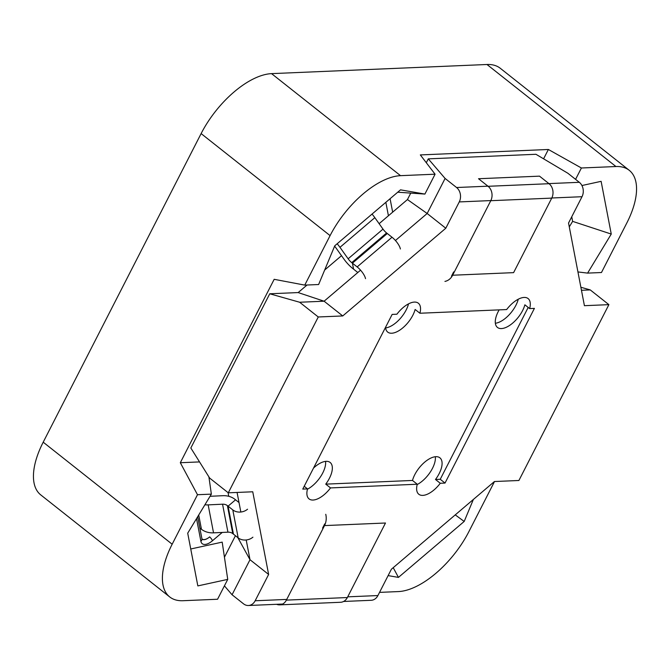 <?xml version="1.0" encoding="UTF-8"?>
<svg xmlns="http://www.w3.org/2000/svg" width="670" height="670" viewBox="0 0 670 670"><rect width="100%" height="100%" fill="white"/><g stroke="black" fill="none" stroke-linecap="round" stroke-linejoin="round"><path stroke-width="1" d="M334.766 245.798L400.509 189.845L424.906 194.074L435.073 174.2L400.526 175.666A69.437 33.341 128.4 0 0 330.084 235.614L304.758 285.11L318.627 284.524L334.766 245.798M473.355 499.477L464.193 521.453L398.449 577.398L388.123 575.614M379.538 592.381L398.441 591.577A69.437 33.341 128.4 0 0 468.883 531.628L494.209 482.132L493.706 482.157M304.758 285.11L274.172 279.315L180.314 462.727L197.491 494.72L172.165 544.216A69.437 33.341 128.4 0 0 169.728 596.945A69.437 33.341 128.4 0 0 183.019 600.714L217.566 599.248L227.733 579.382L197.834 585.907L187.709 533.178L211.36 494.133L208.906 476.889M197.491 494.72L211.36 494.133M581.928 185.531L601.124 181.336L611.258 234.065L587.598 273.109L601.467 272.522L626.793 223.035A69.437 33.341 128.4 0 0 629.231 170.306L500.272 68.273A69.437 33.341 128.4 0 0 486.981 64.496L271.559 73.633A69.437 33.341 128.4 0 0 201.117 133.59L43.207 442.183A69.437 33.341 128.4 0 0 40.77 494.912L169.728 596.945M629.231 170.306A69.437 33.341 128.4 0 0 615.948 166.529L581.401 167.994L548.37 149.485L543.588 158.823M575.58 179.359L581.401 167.994M393.223 567.674L398.449 577.398M455.248 514.887L464.193 521.453M587.598 273.109L577.934 271.936M569.282 226.879L572.624 221.368L611.258 234.065M572.624 221.368L571.745 216.778M397.737 192.206L424.906 194.074M190.741 548.99L222.197 542.122L227.733 579.382M180.314 462.727L199.534 461.915M548.37 149.485L420.333 154.921L435.073 174.2M202.097 539.023L201.938 538.889A10.418 5 128.4 0 0 202.097 539.023A10.418 5 128.4 0 0 209.71 536.846L209.609 536.93A10.418 5 -51.6 0 1 202.022 539.124M388.424 215.757L385.845 202.323L388.424 215.757M426.304 162.726L428.289 158.857L535.95 154.284L567.85 173.237L579.316 182.307A10.418 8.442 87.6 0 1 582.012 196.712L568.545 223.026L584.416 305.688L608.888 304.649L518.907 480.491L494.435 481.529L391.38 569.24L377.913 595.555L347.705 596.836M232.063 594.759L243.528 603.829A10.418 8.442 -92.4 0 0 248.436 605.504A10.418 8.442 -92.4 0 0 255.161 600.764L268.628 574.45L250.002 559.71L232.063 594.759L224.416 585.856M299.641 302.245L324.104 301.207L298.167 292.572L269.75 293.778L299.641 302.245L318.267 316.977L342.739 315.947L324.104 301.207L360.56 270.178M379.128 223.679L407.452 199.56L410.66 193.295M407.452 199.56L427.167 213.495L445.098 178.446L428.289 158.857M237.808 537.583L250.002 559.71L246.208 539.978M235.438 535.715L224.442 557.214M268.628 574.45L252.749 491.788L228.286 492.819L318.267 316.977M269.75 293.778L190.833 448.004L209.66 478.087L228.286 492.819M237.079 492.45L240.84 512.014M445.098 178.446L456.563 187.516A10.418 8.442 87.6 0 1 459.26 201.921L445.793 228.236L427.167 213.495L395.434 240.505M445.793 228.236L342.739 315.947M581.46 290.286L590.262 289.917L608.888 304.649M590.262 289.917L580.882 287.262M228.755 496.303L228.051 492.634M298.167 292.572L307.053 285.01M324.674 270.018L341.507 255.689M343.601 601.467L371.188 600.295A10.418 8.442 -92.4 0 0 377.913 595.555M304.205 486.269L307.522 488.891L302.765 489.092L392.151 314.414L396.908 314.213A20.829 10 -51.6 0 1 418.356 303.217A20.829 10 -51.6 0 1 419.906 313.242L506.654 309.557A20.829 10 128.4 0 1 528.094 298.56A20.829 10 128.4 0 1 529.652 308.585L524.87 304.808A20.829 10 -51.6 0 1 522.592 310.595A20.829 10 -51.6 0 1 497.475 327.454A20.829 10 -51.6 0 1 499.158 309.875M495.356 323.25A20.829 10 128.4 0 0 515.9 305.311A20.829 10 128.4 0 0 518.262 299.205M528.186 307.43L440.249 479.276L435.483 479.486A20.829 10 -51.6 0 0 439.16 473.631A20.829 10 -51.6 0 0 439.889 457.811A20.829 10 -51.6 0 0 425.065 461.831A20.829 10 -51.6 0 0 412.494 480.457L417.268 484.234L330.519 487.919L325.737 484.134A20.829 10 -51.6 0 0 329.414 478.288A20.829 10 -51.6 0 0 330.151 462.468A20.829 10 -51.6 0 0 313.518 468.07M435.316 456.722A20.829 10 -51.6 0 1 432.477 468.338A20.829 10 -51.6 0 1 417.184 484.544M435.483 479.486L440.265 483.263A20.829 10 -51.6 0 1 418.817 494.259A20.829 10 -51.6 0 1 417.268 484.234M307.446 489.201A20.829 10 128.4 0 0 322.731 472.995A20.829 10 128.4 0 0 325.57 461.379M307.522 488.891A20.829 10 128.4 0 0 309.079 498.916A20.829 10 128.4 0 0 330.519 487.919M408.524 303.862A20.829 10 -51.6 0 1 406.162 309.967A20.829 10 -51.6 0 1 385.618 327.906M419.906 313.242L415.124 309.465A20.829 10 -51.6 0 1 412.846 315.252A20.829 10 -51.6 0 1 387.729 332.111A20.829 10 -51.6 0 1 385.56 327.295M412.494 480.457L325.737 484.134M440.249 479.276L445.022 483.062L440.265 483.263M324.716 523.898L322.555 528.128M451.488 276.166L453.649 271.936M529.652 308.585L534.409 308.384L445.022 483.062M239.022 502.567L234.869 499.276A17.361 14.07 169.1 0 0 222.775 495.7L210.053 496.294M227.934 532.173L222.557 504.2A6.943 5.628 -10.9 0 1 227.398 505.632L228.076 506.168L235.547 499.812L228.076 506.168L233.445 534.141L238.177 537.876L232.8 509.912L228.076 506.168L233.445 534.141L232.766 533.596A6.943 5.628 -10.9 0 0 227.934 532.173L213.537 532.851A17.361 14.07 169.1 0 1 201.452 529.275L199.844 528.002M232.8 509.912A10.486 8.501 -10.9 0 0 247.54 509.217M324.523 525.59L385.484 523.01L347.353 597.539A10.418 8.442 87.6 0 1 340.628 602.271L279.658 604.859A10.418 8.442 -92.4 0 0 286.383 600.119L324.523 525.59A13.886 11.256 87.6 0 0 325.754 514.3M276.626 604.306A10.418 8.442 -92.4 0 0 279.658 604.859M252.908 537.181A10.486 8.501 169.1 0 1 238.177 537.876M549.048 183.706A10.418 8.442 87.6 0 1 551.745 198.111L490.775 200.698A10.418 8.442 -92.4 0 0 488.087 186.293L478.531 178.731L539.501 176.151L549.048 183.706L488.087 186.293M392.017 237.239L387.285 233.503L352.42 263.176L357.152 266.92L392.017 237.239A10.486 3.518 49.6 0 1 400.392 248.98M365.519 278.653A10.486 3.518 -130.4 0 0 357.152 266.92M386.607 232.967L351.742 262.64A6.943 2.328 49.6 0 1 348.14 258.796L383.005 229.123A6.943 2.328 49.6 0 0 386.607 232.967L387.285 233.503L352.42 263.176L353.576 269.164L357.814 272.522M444.939 281.4A13.886 11.256 -92.4 0 0 452.644 275.228L513.605 272.64L551.745 198.111M452.644 275.228L490.775 200.698M351.742 262.64L352.42 263.176L353.576 269.164L352.897 268.628A17.361 5.829 -130.4 0 1 343.886 259.022L335.712 247.557A6.943 2.328 49.6 0 0 334.615 246.158M383.005 229.123L374.832 217.658A17.361 5.829 -130.4 0 0 372.026 214.082M348.14 258.796L339.966 247.331A17.361 5.829 -130.4 0 0 337.161 243.754M222.557 504.2L208.169 504.879A17.361 14.07 169.1 0 1 204.911 504.778M392.662 212.155L390.082 198.722M201.117 133.59L330.084 235.614M43.207 442.183L172.165 544.216M222.231 532.441L212.382 540.816A13.886 6.667 -51.6 0 1 200.891 541.31L196.528 518.614M271.559 73.633L400.526 175.666M486.981 64.496L615.948 166.529M209.609 536.93A3.476 1.164 49.6 0 1 212.382 540.816M197.675 516.721L201.913 538.764A3.476 2.814 169.1 0 1 200.891 541.31M459.26 201.921L490.834 200.581M551.804 197.993L582.012 196.712M456.563 187.516L487.944 186.185M548.914 183.597L579.316 182.307M286.735 599.424L255.161 600.764M347.353 597.539L286.383 600.119M339.966 247.331L374.832 217.658M227.398 505.632L232.766 533.596M213.537 532.851L208.169 504.879M201.452 529.275L198.714 515.012M282.631 604.047L248.436 605.504"/></g></svg>
